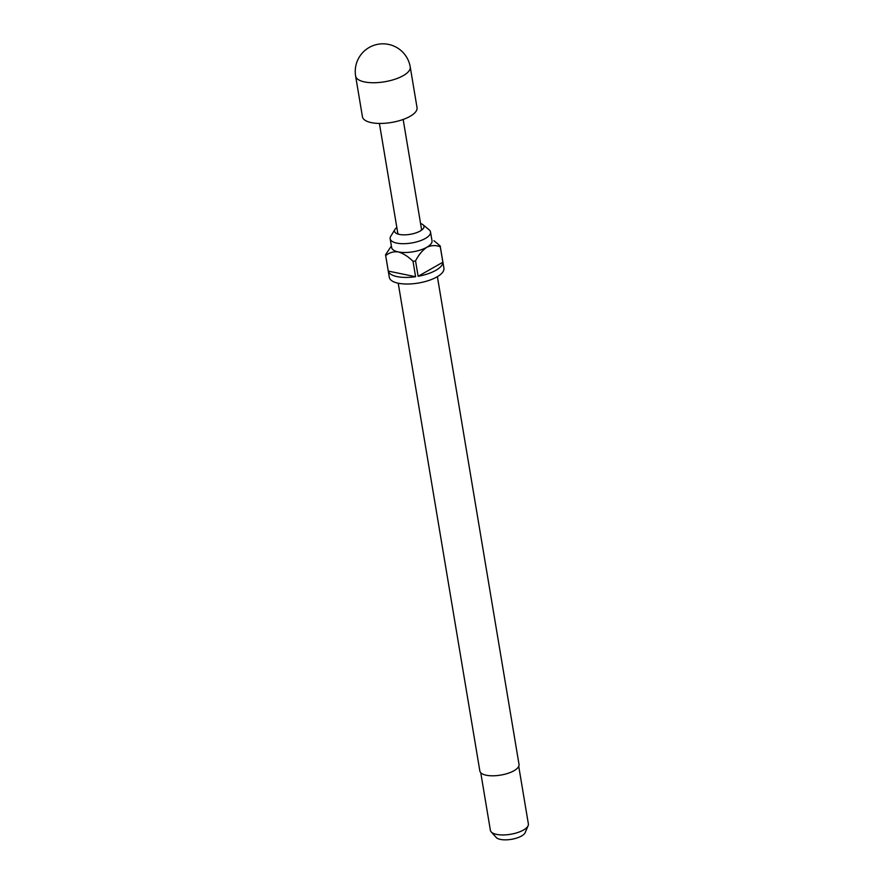 <?xml version="1.0" encoding="UTF-8"?>
<svg xmlns="http://www.w3.org/2000/svg" width="884" height="884" viewBox="0 0 884 884"><rect width="100%" height="100%" fill="white"/><g stroke="black" fill="none" stroke-linecap="round" stroke-linejoin="round"><path stroke-width="1.33" d="M362.44 116.765A27.68 10.409 -9.5 0 0 380.706 123.44A27.68 10.409 -9.5 0 0 410.021 116.368A27.68 10.409 -9.5 0 0 417.038 107.627L410.231 66.93A27.68 10.409 170.5 0 1 403.203 75.67A27.68 10.409 170.5 0 1 364.562 81.936A27.68 10.409 170.5 0 1 355.622 76.068L362.44 116.765M396.828 227.497A14.929 5.613 -9.5 0 0 394.96 229.409A14.929 5.613 -9.5 0 0 397.259 233.818A14.929 5.613 -9.5 0 0 420.187 231.033A14.929 5.613 -9.5 0 0 422.232 229.641A14.929 5.613 -9.5 0 0 422.961 224.724A14.929 5.613 -9.5 0 0 420.574 223.519M420.906 230.602A12.033 4.53 -9.5 0 0 421.458 228.823L403.159 119.462M394.96 229.409L390.783 236.238A20.465 7.702 -9.5 0 0 390.175 238.768A20.465 7.702 -9.5 0 0 403.679 243.697A20.465 7.702 -9.5 0 0 425.337 238.47A20.465 7.702 -9.5 0 0 430.53 232.006A20.465 7.702 -9.5 0 0 429.138 229.818L422.961 224.724M398.22 283.212L479.857 771.014A19.857 7.47 -9.5 0 0 492.963 775.798A19.857 7.47 -9.5 0 0 513.991 770.726A19.857 7.47 -9.5 0 0 519.03 764.461L437.392 276.659M480.752 772.715L490.388 830.308A19.26 7.249 -9.5 0 0 491.195 831.899A19.26 7.249 -9.5 0 0 505.261 834.883A19.26 7.249 -9.5 0 0 523.483 830.032A19.26 7.249 -9.5 0 0 528.124 825.711A19.26 7.249 -9.5 0 0 528.378 823.954L518.731 766.362M491.195 831.899L496.233 837.468A15.083 5.68 -9.5 0 0 507.25 839.8A15.083 5.68 -9.5 0 0 521.538 836.01A15.083 5.68 -9.5 0 0 525.173 832.617L528.124 825.711M430.53 232.006L432.011 240.813A20.465 7.702 170.5 0 1 426.817 247.266A20.465 7.702 170.5 0 1 398.253 251.907A20.465 7.702 170.5 0 1 391.645 247.564L390.175 238.768M388.275 271.09L415.591 276.714A27.68 10.409 -9.5 0 1 388.275 271.09L385.7 255.686A27.68 10.409 170.5 0 1 385.634 255.354L389.314 277.355A27.68 10.409 -9.5 0 0 407.579 284.018A27.68 10.409 -9.5 0 0 436.884 276.957A27.68 10.409 -9.5 0 0 443.912 268.217L440.232 246.216A27.68 10.409 170.5 0 1 440.287 246.835L442.862 262.239A27.68 10.409 -9.5 0 1 435.79 270.36A27.68 10.409 -9.5 0 1 418.121 276.294L442.862 262.239M415.591 276.714L413.016 261.31A27.68 10.409 170.5 0 0 415.546 260.902L418.121 276.294M385.634 255.354A27.68 10.409 170.5 0 1 385.579 254.736L391.38 245.962M379.413 123.44L397.723 232.801A12.033 4.53 -9.5 0 0 398.828 234.304M433.945 240.702L440.166 245.885A27.68 10.409 170.5 0 1 440.232 246.216M415.546 260.902C418.563 254.957 422.32 250.415 426.817 247.266C431.458 245.2 435.945 245.056 440.287 246.835M385.7 255.686C389.093 252.658 393.281 251.399 398.253 251.907C403.369 253.454 408.286 256.592 413.016 261.31M410.231 66.93A27.68 27.68 0 0 0 378.363 44.2A27.68 27.68 0 0 0 355.622 76.068"/></g></svg>

